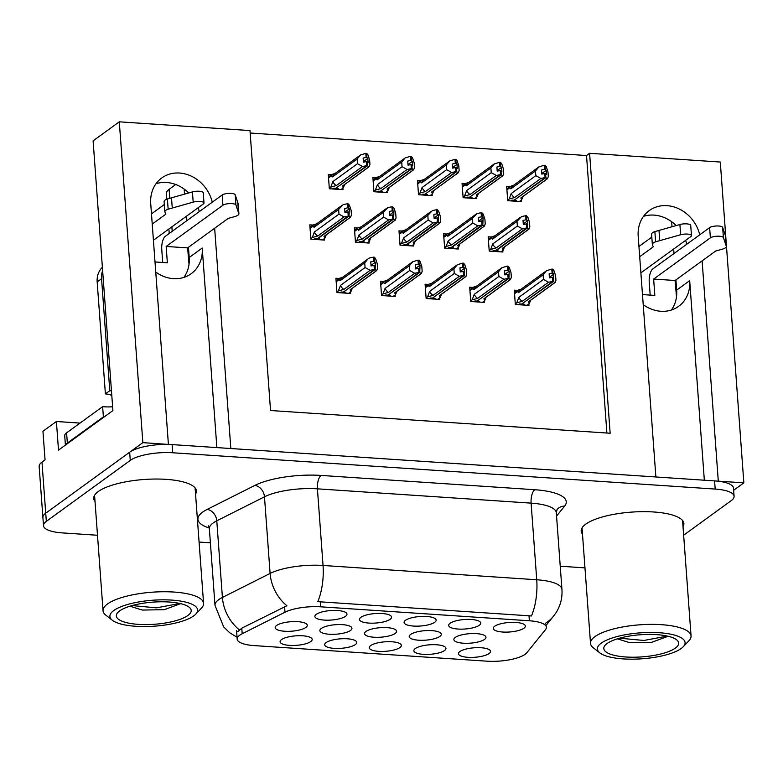 <?xml version="1.0" encoding="UTF-8"?>
<svg xmlns="http://www.w3.org/2000/svg" width="783" height="783" viewBox="0 0 783 783"><rect width="100%" height="100%" fill="white"/><g stroke="black" fill="none" stroke-linecap="round" stroke-linejoin="round"><path stroke-width="1.17" d="M216.871 447.592L202.22 248.045A34.315 29.588 -126 0 1 191.179 273.717A34.315 29.588 -126 0 1 173.405 278.65A34.315 29.588 -126 0 1 155.748 272.044M643.225 304.665A34.315 29.588 54 0 0 660.881 311.272A34.315 29.588 54 0 0 678.646 306.339A34.315 29.588 54 0 0 689.686 280.666L676.678 290.111A34.315 29.588 -126 0 1 671.383 310.019M345.567 616.29A16.091 4.757 175.8 0 0 346.634 613.275A16.091 4.757 175.8 0 0 332.658 610.456A16.091 4.757 175.8 0 0 316.303 614.332A16.091 4.757 175.8 0 0 315.109 615.585A16.091 4.757 175.8 0 0 326.286 620.185A16.091 4.757 175.8 0 0 345.567 616.29M395.209 633.418A16.091 4.757 175.8 0 0 396.276 630.403A16.091 4.757 175.8 0 0 382.3 627.584A16.091 4.757 175.8 0 0 365.945 631.46A16.091 4.757 175.8 0 0 364.751 632.713A16.091 4.757 175.8 0 0 375.918 637.313A16.091 4.757 175.8 0 0 395.209 633.418M355.355 644.556A16.091 4.757 175.8 0 0 356.422 641.541A16.091 4.757 175.8 0 0 342.445 638.722A16.091 4.757 175.8 0 0 326.09 642.598A16.091 4.757 175.8 0 0 324.896 643.851A16.091 4.757 175.8 0 0 336.064 648.451A16.091 4.757 175.8 0 0 355.355 644.556M439.88 636.403A16.091 4.757 175.8 0 0 440.946 633.388A16.091 4.757 175.8 0 0 426.97 630.569A16.091 4.757 175.8 0 0 410.615 634.445A16.091 4.757 175.8 0 0 409.421 635.708A16.091 4.757 175.8 0 0 420.588 640.298A16.091 4.757 175.8 0 0 439.88 636.403M434.751 622.26A16.091 4.757 175.8 0 0 435.818 619.236A16.091 4.757 175.8 0 0 421.841 616.417A16.091 4.757 175.8 0 0 405.486 620.302A16.091 4.757 175.8 0 0 404.292 621.555A16.091 4.757 175.8 0 0 415.47 626.155A16.091 4.757 175.8 0 0 434.751 622.26M310.763 641.571A16.091 4.757 175.8 0 0 311.83 638.556A16.091 4.757 175.8 0 0 297.853 635.737A16.091 4.757 175.8 0 0 281.498 639.613A16.091 4.757 175.8 0 0 280.304 640.876A16.091 4.757 175.8 0 0 291.472 645.466A16.091 4.757 175.8 0 0 310.763 641.571M523.935 628.22A16.091 4.757 175.8 0 0 525.001 625.206A16.091 4.757 175.8 0 0 511.025 622.387A16.091 4.757 175.8 0 0 494.67 626.263A16.091 4.757 175.8 0 0 493.476 627.526A16.091 4.757 175.8 0 0 504.653 632.116A16.091 4.757 175.8 0 0 523.935 628.22M444.538 650.526A16.091 4.757 175.8 0 0 445.605 647.512A16.091 4.757 175.8 0 0 431.629 644.693A16.091 4.757 175.8 0 0 415.274 648.569A16.091 4.757 175.8 0 0 414.08 649.821A16.091 4.757 175.8 0 0 425.247 654.422A16.091 4.757 175.8 0 0 444.538 650.526M350.539 630.432A16.091 4.757 175.8 0 0 351.606 627.408A16.091 4.757 175.8 0 0 337.63 624.589A16.091 4.757 175.8 0 0 321.275 628.475A16.091 4.757 175.8 0 0 320.081 629.728A16.091 4.757 175.8 0 0 331.248 634.328A16.091 4.757 175.8 0 0 350.539 630.432M479.343 625.235A16.091 4.757 175.8 0 0 480.41 622.221A16.091 4.757 175.8 0 0 466.433 619.402A16.091 4.757 175.8 0 0 450.078 623.278A16.091 4.757 175.8 0 0 448.884 624.54A16.091 4.757 175.8 0 0 460.061 629.14A16.091 4.757 175.8 0 0 479.343 625.235M390.159 619.275A16.091 4.757 175.8 0 0 391.226 616.25A16.091 4.757 175.8 0 0 377.249 613.441A16.091 4.757 175.8 0 0 360.894 617.317A16.091 4.757 175.8 0 0 359.7 618.57A16.091 4.757 175.8 0 0 370.878 623.17A16.091 4.757 175.8 0 0 390.159 619.275M484.55 639.398A16.091 4.757 175.8 0 0 485.617 636.373A16.091 4.757 175.8 0 0 471.64 633.564A16.091 4.757 175.8 0 0 455.285 637.44A16.091 4.757 175.8 0 0 454.091 638.693A16.091 4.757 175.8 0 0 465.259 643.293A16.091 4.757 175.8 0 0 484.55 639.398M305.869 627.437A16.091 4.757 175.8 0 0 306.936 624.423A16.091 4.757 175.8 0 0 292.959 621.604A16.091 4.757 175.8 0 0 276.605 625.48A16.091 4.757 175.8 0 0 275.41 626.733A16.091 4.757 175.8 0 0 286.578 631.333A16.091 4.757 175.8 0 0 305.869 627.437M399.947 647.541A16.091 4.757 175.8 0 0 401.013 644.526A16.091 4.757 175.8 0 0 387.037 641.708A16.091 4.757 175.8 0 0 370.682 645.584A16.091 4.757 175.8 0 0 369.488 646.836A16.091 4.757 175.8 0 0 380.655 651.436A16.091 4.757 175.8 0 0 399.947 647.541M489.13 653.511A16.091 4.757 175.8 0 0 490.197 650.497A16.091 4.757 175.8 0 0 476.221 647.678A16.091 4.757 175.8 0 0 459.866 651.554A16.091 4.757 175.8 0 0 458.672 652.807A16.091 4.757 175.8 0 0 469.839 657.407A16.091 4.757 175.8 0 0 489.13 653.511M525.109 654.314A28.951 8.564 175.8 0 0 526.773 652.787L545.497 629.64A28.951 8.564 175.8 0 0 546.377 627.281A28.951 8.564 175.8 0 0 529.367 620.772L320.727 606.815A28.951 8.564 175.8 0 0 284.992 612.208L242.192 633.75A28.951 8.564 175.8 0 0 237.18 639.104A28.951 8.564 175.8 0 0 254.191 645.603L486.909 661.175A28.951 8.564 175.8 0 0 525.109 654.314M699.748 234.802A34.315 29.588 54 0 0 649.244 210.588A34.315 29.588 54 0 0 638.194 236.26L655.88 476.964L230.828 448.522L214.65 228.244M686.74 244.257A34.315 29.588 54 0 0 685.595 240.371M676.189 225.573A34.315 29.588 54 0 0 643.499 216.353M168.296 444.421L142.849 442.64L45.727 513.198A32.172 9.513 175.8 0 0 42.899 517.514A32.172 9.513 175.8 0 1 45.727 513.198L129.665 452.212A32.172 9.513 175.8 0 1 172.113 444.597L714.585 480.899A32.172 9.513 175.8 0 1 733.495 488.122L734.092 496.295A32.172 9.513 175.8 0 0 715.192 489.072L172.71 452.77A32.172 9.513 175.8 0 0 130.272 460.394L46.324 521.37A32.172 9.513 175.8 0 0 43.505 525.687A32.172 9.513 175.8 0 0 62.405 532.91L97.503 535.259M733.651 490.266L743.85 482.857L718.295 481.144L702.116 260.866M142.849 442.64L119.29 121.825L93.099 140.852L112.909 410.586L58.5 450.108L56.396 421.499L80.032 423.084M43.505 525.687L39.15 466.423A32.172 9.513 175.8 0 1 41.979 462.117L45.052 459.875L42.948 431.267L56.396 421.499M119.29 121.825L249.983 130.575L270.546 410.517L610.153 433.244L589.599 153.302L720.291 162.042L743.85 482.857M212.281 202.19A34.315 29.588 54 0 0 161.768 177.966A34.315 29.588 54 0 0 150.727 203.639L168.404 444.353M166.71 199.244L166.299 193.636A32.172 9.513 -4.2 0 1 169.128 189.32L175.735 184.514M188.458 247.281L189.212 257.499A34.315 29.588 -126 0 1 183.917 277.397M184.181 189.085L184.553 194.115M186.188 216.421L186.52 220.894M671.657 221.706L672.02 226.737M673.664 249.043L673.987 253.516M675.925 279.893L676.678 290.111M606.894 433.028L586.516 155.533L250.168 133.022M586.516 155.533L589.599 153.302M376.143 177.653L372.884 177.428L373.931 191.737L387.585 192.647L387.477 191.189M420.735 180.638L417.476 180.413L418.523 194.722L432.177 195.633L432.069 194.174M465.327 183.613L462.068 183.398L463.115 197.708L476.769 198.618L476.661 197.159M509.919 186.599L506.66 186.383L507.707 200.683L521.361 201.603L521.253 200.135M331.552 174.668L328.292 174.452L329.34 188.752L342.993 189.662L342.885 188.204M357.665 228.059L354.396 227.843L355.453 242.143L369.106 243.063L368.999 241.595M402.256 231.044L398.987 230.828L400.044 245.128L413.698 246.038L413.59 244.58M446.848 234.029L443.579 233.814L444.636 248.113L458.29 249.023L458.182 247.565M491.44 237.014L488.171 236.789L489.228 251.098L502.882 252.009L502.774 250.55M313.073 225.073L309.804 224.858L310.861 239.158L324.514 240.078L324.407 238.609M383.768 281.449L380.509 281.234L381.556 295.543L395.209 296.454L395.102 294.985M428.36 284.435L425.1 284.219L426.148 298.519L439.801 299.439L439.694 297.971M472.952 287.42L469.692 287.204L470.74 301.504L484.393 302.424L484.286 300.956M517.543 290.405L514.284 290.19L515.331 304.489L528.985 305.409L528.877 303.941M339.176 278.474L335.917 278.249L336.964 292.558L350.618 293.468L350.51 292.01M704.338 480.214L689.686 280.666M156.023 183.731A34.315 29.588 -126 0 1 188.723 192.951M198.128 207.749A34.315 29.588 -126 0 1 199.273 211.635M683.021 526.685A51.472 15.22 175.8 0 0 683.872 523.524A51.472 15.22 175.8 0 0 642.774 511.661A51.472 15.22 175.8 0 0 585.713 524.17A51.472 15.22 175.8 0 0 581.192 531.07A51.472 15.22 175.8 0 0 582.493 534.075M195.554 494.073A51.472 15.22 175.8 0 0 196.396 490.912A51.472 15.22 175.8 0 0 155.308 479.039A51.472 15.22 175.8 0 0 98.247 491.548A51.472 15.22 175.8 0 0 93.725 498.448A51.472 15.22 175.8 0 0 95.017 501.453M237.895 631.607L241.781 628.181L286.891 605.748A37.535 29.186 -116.7 0 1 270.106 573.44A42.899 12.685 -4.2 0 1 323.046 565.463A37.535 15.435 -86.2 0 1 317.781 601.667L531.471 615.967A37.535 15.435 93.8 0 0 536.737 579.763A42.899 12.685 -4.2 0 1 561.94 589.384L556.312 512.757A42.899 12.685 175.8 0 0 531.109 503.136L317.418 488.837A42.899 12.685 175.8 0 0 264.478 496.814L216.783 520.822A42.899 12.685 175.8 0 0 213.133 522.995A42.899 12.685 175.8 0 0 209.364 528.75L208.19 525.726M545.78 623.072L545.085 624.071M199.078 542.051L210.402 542.805M560.236 566.217L584.97 567.871M683.647 535.2L731.263 500.611A32.172 9.513 175.8 0 0 734.092 496.295M340.096 292.764L341.153 291.99L343.297 292.137L374.548 269.44L374.245 265.349L371.064 265.966L370.76 261.874L373.745 261.248L375.439 262.188L375.145 269.479L343.668 291.873M344.774 293.077L345.841 292.304L343.688 292.167M371.015 265.408L375.439 262.188M348.68 293.341L350.872 291.746L350.138 289.808A7.292 6.284 54 0 0 350.853 289.367L376.711 270.575L377.572 268.363L377.23 263.665L375.507 258.459L374.245 257.216L374.538 261.307M350.872 291.746L352.33 288.291M336.925 291.971L338.393 290.904L340.497 285.394L365.084 267.532L364.741 262.834L340.145 280.696L339.117 279.619L339.362 278.337L342.993 277.123M374.94 269.46L374.842 265.388M374.039 265.339L374.343 269.421L370.163 270.301L365.084 267.532M350.138 289.808L376.408 270.722L375.145 269.479M374.245 257.216L373.442 257.167L373.745 261.248M340.497 285.394A7.292 6.284 54 0 0 343.894 289.387L370.163 270.301M338.393 290.904L343.894 289.387M340.145 280.696A7.292 6.284 -126 0 1 342.279 277.564L369.263 258.038L373.442 257.167M364.741 262.834L368.137 258.772M322.567 239.941L324.769 238.345L324.025 236.407A7.292 6.284 54 0 0 324.739 235.967L350.608 217.185L351.459 214.973L351.117 210.275L349.394 205.068L347.339 203.766L347.632 207.857L344.657 208.484L344.951 212.575L347.936 211.939L348.239 216.03L344.05 216.911L317.781 235.996L312.28 237.513L314.384 232.003L338.98 214.131L338.638 209.443L314.042 227.305L313.014 226.218L313.259 224.936L316.88 223.732M312.28 237.513L310.812 238.58M347.339 203.766L343.15 204.647L338.638 209.443M324.769 238.345L326.217 234.9M324.025 236.407L350.295 217.331L349.032 216.079L349.335 208.797L344.911 212.007M318.671 239.686L319.728 238.913L317.565 238.472M313.983 239.373L315.05 238.6L317.193 238.746L348.239 216.03M344.05 216.911L338.98 214.131M317.781 235.996A7.292 6.284 -126 0 1 314.384 232.003M314.042 227.305A7.292 6.284 -126 0 1 316.166 224.173L342.034 205.381M349.335 208.797L347.632 207.857M348.435 207.906L348.132 203.825M349.032 216.079L317.585 238.766M348.161 212.252L348.738 211.997M347.936 211.939L348.445 216.039M348.826 216.069L348.533 211.978M341.055 189.535L343.248 187.94L342.514 186.002L368.783 166.916L367.521 165.673L336.044 188.067M367.315 165.663L367.012 161.572L368.118 162.472L367.814 158.391L366.924 157.5L366.62 153.409L365.818 153.36L366.121 157.442L363.136 158.078L363.439 162.159L366.63 161.543L366.924 165.634L362.539 166.495L357.459 163.725L357.117 159.027L332.521 176.899A7.292 6.284 -126 0 1 334.654 173.757L360.513 154.975L365.818 153.36M367.521 165.673L367.217 161.582M366.424 161.533L366.718 165.624M332.472 188.957L333.529 188.194L335.682 188.331L366.924 165.634M337.15 189.271L338.217 188.507L336.073 188.36M343.248 187.94L344.706 184.485M342.514 186.002A7.292 6.284 54 0 0 343.228 185.561L369.087 166.769L369.948 164.557L369.605 159.869L367.883 154.652L366.62 153.409M366.924 157.5L366.121 157.442M335.369 173.327L331.747 174.531L328.469 176.909M332.521 176.899L331.493 175.813L331.747 174.531M357.117 159.027L360.513 154.975M362.539 166.495L336.269 185.581A7.292 6.284 -126 0 1 332.873 181.587L357.459 163.725M336.269 185.581L330.769 187.108L332.873 181.587M330.769 187.108L329.3 188.174M367.814 158.391L363.4 161.601M650.184 295.103L649.244 282.262A10.727 4.414 93.8 0 1 652.885 268.853L709.623 227.628L710.377 237.846L653.639 279.071L654.833 295.416L642.481 294.584M676.492 296.865L675.093 280.5L653.639 279.071M640.885 272.856L690.87 236.544A6.851 2.026 -4.2 0 0 691.477 235.624A6.851 2.026 -4.2 0 0 687.689 234.107A6.851 2.026 -4.2 0 0 680.652 234.743L655.625 241.81A10.727 3.171 175.8 0 0 652.337 244.394A10.727 3.171 175.8 0 0 652.415 244.707L653.306 246.811L639.701 256.697M638.948 246.479L651.808 237.132M655.625 241.81L654.872 231.592L679.898 224.525A6.851 2.026 175.8 0 1 686.945 223.889A6.851 2.026 175.8 0 1 690.723 225.406L691.477 235.624M654.872 231.592A10.727 3.171 175.8 0 0 651.593 234.176L652.337 244.394M659.726 240.616L658.983 230.408M675.093 280.5L715.721 250.991L721.769 249.346A10.727 3.171 175.8 0 0 726.389 246.547L723.404 237.601L722.65 227.383A6.851 2.026 175.8 0 0 716.954 225.974A6.851 2.026 175.8 0 0 709.623 227.628M710.377 237.846A6.851 2.026 -4.2 0 1 717.708 236.182A6.851 2.026 -4.2 0 1 723.404 237.601M726.389 246.547L725.635 236.329L722.65 227.383M725.234 234.841L725.978 245.05M384.688 295.749L385.745 294.976L387.898 295.122L419.14 272.425L418.836 268.334L415.656 268.951L415.352 264.86L419.14 264.282L420.031 265.173L419.737 272.464L388.26 294.848M389.366 296.062L390.433 295.289L388.28 295.142M415.607 268.383L420.031 265.173M393.272 296.326L395.464 294.731L394.73 292.793A7.292 6.284 54 0 0 395.444 292.353L421.303 273.561L422.164 271.349L421.822 266.651L420.099 261.444L418.836 260.201L419.14 264.282M395.464 294.731L396.922 291.276M381.517 294.956L382.985 293.889L385.089 288.379L409.675 270.517L409.333 265.819L384.737 283.681L383.709 282.604L383.954 281.322L387.585 280.108M419.531 272.445L419.434 268.373M418.631 268.324L418.934 272.406L414.755 273.287L409.675 270.517M394.73 292.793L421 273.707L419.737 272.464M418.836 260.201L418.034 260.142L418.337 264.233M385.089 288.379A7.292 6.284 54 0 0 388.485 292.372L414.755 273.287M382.985 293.889L388.485 292.372M384.737 283.681A7.292 6.284 -126 0 1 386.871 280.549L412.729 261.757L418.034 260.142M409.333 265.819L412.729 261.757M429.28 298.734L430.337 297.961L432.49 298.108L463.732 275.401L463.428 271.319L460.247 271.936L459.944 267.845L463.732 267.267L464.622 268.158L464.329 275.44L432.852 297.834M433.958 299.047L435.025 298.274L432.872 298.127M460.198 271.368L464.622 268.158M437.863 299.302L440.056 297.716L439.322 295.768A7.292 6.284 54 0 0 440.036 295.338L465.895 276.546L466.756 274.334L466.414 269.636L464.691 264.429L463.428 263.186L463.732 267.267M440.056 297.716L441.514 294.261M426.109 297.941L427.577 296.874L429.681 291.364L454.267 273.502L453.925 268.804L429.329 286.666L428.301 285.58L428.546 284.298L432.177 283.094M464.123 275.43L464.025 271.358M463.223 271.3L463.526 275.391L459.347 276.272L454.267 273.502M439.322 295.768L465.591 276.693L464.329 275.44M463.428 263.186L462.626 263.127L462.929 267.218M429.681 291.364A7.292 6.284 54 0 0 433.077 295.357L459.347 276.272M427.577 296.874L433.077 295.357M429.329 286.666A7.292 6.284 -126 0 1 431.462 283.534L457.321 264.742L462.626 263.127M453.925 268.804L457.321 264.742M473.872 301.719L474.929 300.946L477.082 301.093L508.324 278.386L508.02 274.304L504.839 274.911L504.536 270.83L508.324 270.252L509.214 271.143L508.921 278.425L477.444 300.819M478.55 302.032L479.617 301.259L477.464 301.112M504.79 274.353L509.214 271.143M482.455 302.287L484.648 300.692L483.914 298.754A7.292 6.284 54 0 0 484.628 298.313L510.487 279.531L511.348 277.319L511.005 272.621L509.283 267.414L508.02 266.171L508.324 270.252M484.648 300.692L486.106 297.246M470.7 300.926L472.169 299.86L474.273 294.349L498.859 276.477L498.517 271.789L473.921 289.651L472.893 288.565L473.138 287.283L476.769 286.079M508.715 278.415L508.617 274.344M507.824 274.285L508.118 278.376L503.939 279.257L498.859 276.477M483.914 298.754L510.183 279.668L508.921 278.425M508.02 266.171L507.218 266.112L507.521 270.204M474.273 294.349A7.292 6.284 54 0 0 477.669 298.343L503.939 279.257M472.169 299.86L477.669 298.343M473.921 289.651A7.292 6.284 -126 0 1 476.054 286.519L501.913 267.727L507.218 266.112M498.517 271.789L501.913 267.727M518.463 304.704L519.52 303.931L521.674 304.068L552.915 281.371L552.612 277.29L549.431 277.896L549.128 273.815L552.915 273.238L553.806 274.128L553.512 281.41L522.036 303.804M523.142 305.018L524.209 304.244L522.055 304.098M549.392 277.339L553.806 274.128M527.047 305.272L529.239 303.677L528.505 301.739A7.292 6.284 54 0 0 529.22 301.298L555.078 282.516L555.94 280.304L555.597 275.606L553.875 270.399L552.612 269.156L552.915 273.238M529.239 303.677L530.698 300.222M515.292 303.912L516.76 302.845L518.865 297.334L543.451 279.462L543.108 274.774L518.512 292.636L517.485 291.55L517.739 290.268L521.361 289.064M553.307 281.4L553.209 277.329M552.416 277.27L552.71 281.361L548.531 282.242L543.451 279.462M528.505 301.739L554.775 282.653L553.512 281.41M552.612 269.156L551.809 269.098L552.113 273.189M518.865 297.334A7.292 6.284 54 0 0 522.261 301.318L548.531 282.242M516.76 302.845L522.261 301.318M518.512 292.636A7.292 6.284 -126 0 1 520.646 289.504L546.505 270.712L551.809 269.098M543.108 274.774L546.505 270.712M367.158 242.926L369.361 241.33L368.617 239.392A7.292 6.284 54 0 0 369.331 238.952L395.2 220.17L396.051 217.958L395.709 213.26L393.986 208.053L391.931 206.751L392.224 210.842L389.249 211.469L389.543 215.55L392.528 214.924L392.831 219.015L388.642 219.896L362.372 238.981L356.872 240.498L358.976 234.988L383.572 217.116L383.23 212.428L358.634 230.29L357.606 229.204L357.851 227.922L361.472 226.718M356.872 240.498L355.404 241.565M391.931 206.751L387.742 207.632L383.23 212.428M369.361 241.33L370.809 237.875M368.617 239.392L394.886 220.307L393.624 219.064L393.927 211.782L389.503 214.992M363.263 242.671L364.32 241.898L362.157 241.458M358.575 242.358L359.642 241.585L361.785 241.732L392.831 219.015M388.642 219.896L383.572 217.116M362.372 238.981A7.292 6.284 -126 0 1 358.976 234.988M358.634 230.29A7.292 6.284 -126 0 1 360.757 227.158L386.626 208.366M393.927 211.782L392.224 210.842M393.027 210.891L392.723 206.81M393.624 219.064L362.177 241.751M392.753 215.237L393.33 214.982M392.528 214.924L393.037 219.025M393.418 219.054L393.125 214.963M411.75 245.911L413.953 244.316L413.209 242.378A7.292 6.284 54 0 0 413.923 241.937L439.792 223.155L440.643 220.943L440.3 216.245L438.578 211.038L436.522 209.736L436.816 213.828L433.841 214.454L434.134 218.535L437.12 217.909L437.423 222L433.234 222.881L406.964 241.957L401.464 243.484L403.568 237.973L428.164 220.101L427.821 215.403L403.225 233.275L402.198 232.189L402.442 230.907L406.064 229.703M401.464 243.484L399.996 244.55M436.522 209.736L432.333 210.617L427.821 215.403M413.953 244.316L415.401 240.861M413.209 242.378L439.478 223.292L438.216 222.049L438.519 214.767L434.095 217.977M407.855 245.656L408.912 244.883L406.749 244.443M403.167 245.343L404.234 244.57L406.377 244.707L437.423 222M433.234 222.881L428.164 220.101M406.964 241.957A7.292 6.284 -126 0 1 403.568 237.973M403.225 233.275A7.292 6.284 -126 0 1 405.349 230.143L431.218 211.351M438.519 214.767L436.816 213.828M437.619 213.876L437.315 209.795M438.216 222.049L406.769 244.736M437.345 218.222L437.922 217.968M437.12 217.909L437.628 222.01M438.02 222.039L437.717 217.948M456.342 248.896L458.544 247.301L457.801 245.363A7.292 6.284 54 0 0 458.515 244.922L484.383 226.13L485.235 223.918L484.892 219.23L483.17 214.013L481.114 212.722L481.408 216.803L478.433 217.439L478.726 221.52L481.711 220.894L482.015 224.985L477.826 225.856L451.556 244.942L446.056 246.469L448.16 240.949L472.756 223.086L472.413 218.388L447.817 236.26L446.79 235.174L447.034 233.892L450.656 232.688M446.056 246.469L444.587 247.536M481.114 212.722L476.925 213.602L472.413 218.388M458.544 247.301L459.993 243.846M457.801 245.363L484.07 226.277L482.808 225.034L483.111 217.752L478.687 220.963M452.447 248.632L453.504 247.868L451.341 247.428M447.759 248.319L448.825 247.555L450.969 247.692L482.015 224.985M477.826 225.856L472.756 223.086M451.556 244.942A7.292 6.284 -126 0 1 448.16 240.949M447.817 236.26A7.292 6.284 -126 0 1 449.941 233.128L475.81 214.336M483.111 217.752L481.408 216.803M482.211 216.862L481.907 212.77M482.808 225.034L451.36 247.722M481.936 221.197L482.514 220.943M481.711 220.894L482.22 224.995M482.612 225.024L482.308 220.933M500.934 251.881L503.136 250.286L502.392 248.348A7.292 6.284 54 0 0 503.107 247.908L528.975 229.116L529.827 226.904L529.484 222.215L527.762 216.999L525.706 215.707L526 219.788L523.024 220.415L523.318 224.506L526.303 223.879L526.607 227.961L522.418 228.842L496.148 247.927L490.647 249.454L492.752 243.934L517.348 226.072L517.005 221.374L492.409 239.246L491.381 238.159L491.626 236.877L495.248 235.673M490.647 249.454L489.179 250.521M525.706 215.707L521.517 216.588L517.005 221.374M503.136 250.286L504.585 246.831M502.392 248.348L528.662 229.262L527.399 228.019L527.703 220.728L523.279 223.948M497.039 251.617L498.096 250.844L495.933 250.413M492.35 251.304L493.417 250.531L495.561 250.677L526.607 227.961M522.418 228.842L517.348 226.072M496.148 247.927A7.292 6.284 -126 0 1 492.752 243.934M492.409 239.246A7.292 6.284 -126 0 1 494.533 236.104L520.401 217.322M527.703 220.728L526 219.788M526.802 219.847L526.499 215.756M527.399 228.019L495.952 250.707M526.528 224.183L527.106 223.928M526.303 223.879L526.812 227.98M527.204 228.01L526.9 223.918M385.647 192.52L387.839 190.925L387.105 188.987L413.375 169.901L412.112 168.658L380.636 191.052M411.907 168.639L411.604 164.557L412.71 165.458L412.406 161.367L411.515 160.486L411.212 156.394L410.409 156.346L410.713 160.427L407.728 161.053L408.031 165.144L411.222 164.528L411.515 168.619L407.131 169.48L402.051 166.71L401.708 162.012L377.112 179.884A7.292 6.284 -126 0 1 379.246 176.743L405.105 157.96L410.409 156.346M412.112 168.658L411.809 164.567M411.016 164.518L411.31 168.599M377.063 191.943L378.12 191.169L380.274 191.316L411.515 168.619M381.742 192.256L382.809 191.483L380.665 191.346M387.839 190.925L389.298 187.47M387.105 188.987A7.292 6.284 54 0 0 387.82 188.546L413.678 169.754L414.54 167.542L414.197 162.854L412.475 157.637L411.212 156.394M411.515 160.486L410.713 160.427M379.961 176.302L376.339 177.516L373.06 179.894M377.112 179.884L376.085 178.798L376.339 177.516M401.708 162.012L405.105 157.96M407.131 169.48L380.861 188.566A7.292 6.284 -126 0 1 377.465 184.573L402.051 166.71M380.861 188.566L375.36 190.093L377.465 184.573M375.36 190.093L373.892 191.15M412.406 161.367L407.992 164.587M430.239 195.505L432.431 193.91L431.697 191.972L457.967 172.886L456.704 171.643L425.228 194.037M456.499 171.624L456.195 167.542L457.301 168.443L456.998 164.352L456.107 163.471L455.804 159.38L455.001 159.331L455.305 163.412L452.32 164.038L452.623 168.13L455.814 167.513L456.107 171.604L451.722 172.466L446.643 169.696L446.3 164.998L421.704 182.86A7.292 6.284 -126 0 1 423.838 179.728L449.696 160.946L455.001 159.331M456.704 171.643L456.401 167.552M455.608 167.503L455.902 171.585M421.655 194.928L422.712 194.155L424.866 194.301L456.107 171.604M426.334 195.241L427.401 194.468L425.257 194.331M432.431 193.91L433.89 190.455M431.697 191.972A7.292 6.284 54 0 0 432.412 191.532L458.27 172.74L459.132 170.528L458.789 165.83L457.066 160.623L455.804 159.38M456.107 163.471L455.305 163.412M424.552 179.287L420.931 180.501L417.652 182.87M421.704 182.86L420.677 181.783L420.931 180.501M446.3 164.998L449.696 160.946M451.722 172.466L425.453 191.551A7.292 6.284 -126 0 1 422.057 187.558L446.643 169.696M425.453 191.551L419.952 193.068L422.057 187.558M419.952 193.068L418.484 194.135M456.998 164.352L452.584 167.572M474.831 198.491L477.023 196.895L476.289 194.957L502.559 175.872L501.296 174.629L469.82 197.013M501.091 174.609L500.787 170.528L501.893 171.428L501.6 167.337L500.699 166.456L500.396 162.365L499.593 162.316L499.897 166.397L496.911 167.024L497.215 171.115L500.406 170.498L500.699 174.589L496.314 175.451L491.235 172.681L490.892 167.983L466.306 185.845A7.292 6.284 -126 0 1 468.43 182.713L494.288 163.921L499.593 162.316M501.296 174.629L500.993 170.537M500.2 170.488L500.494 174.57M466.247 197.913L467.314 197.14L469.457 197.287L500.699 174.589M470.926 198.226L471.992 197.453L469.849 197.316M477.023 196.895L478.482 193.44M476.289 194.957A7.292 6.284 54 0 0 477.004 194.517L502.862 175.725L503.723 173.513L503.381 168.815L501.658 163.608L500.396 162.365M500.699 166.456L499.897 166.397M469.144 182.273L465.523 183.486L462.244 185.855M466.306 185.845L465.268 184.768L465.523 183.486M490.892 167.983L494.288 163.921M496.314 175.451L470.045 194.536A7.292 6.284 -126 0 1 466.648 190.543L491.235 172.681M470.045 194.536L464.544 196.053L466.648 190.543M464.544 196.053L463.076 197.12M501.6 167.337L497.176 170.547M519.423 201.476L521.615 199.88L520.881 197.933L547.151 178.857L545.888 177.604L514.411 199.998M545.682 177.594L545.379 173.513L546.485 174.413L546.191 170.322L545.291 169.431L544.988 165.35L544.185 165.291L544.488 169.382L541.503 170.009L541.807 174.1L544.997 173.483L545.291 177.565L540.906 178.436L535.826 175.666L535.484 170.968L510.898 188.83A7.292 6.284 -126 0 1 513.022 185.698L538.88 166.906L544.185 165.291M545.888 177.604L545.585 173.523M544.792 173.464L545.085 177.555M510.839 200.898L511.906 200.125L514.049 200.272L545.291 177.565M515.517 201.211L516.584 200.438L514.441 200.291M521.615 199.88L523.073 196.425M520.881 197.933A7.292 6.284 54 0 0 521.595 197.502L547.454 178.71L548.315 176.498L547.973 171.8L546.25 166.593L544.988 165.35M545.291 169.431L544.488 169.382M513.736 185.258L510.115 186.462L506.836 188.84M510.898 188.83L509.86 187.754L510.115 186.462M535.484 170.968L538.88 166.906M540.906 178.436L514.637 197.522A7.292 6.284 -126 0 1 511.24 193.528L535.826 175.666M514.637 197.522L509.136 199.039L511.24 193.528M509.136 199.039L507.668 200.105M546.191 170.322L541.767 173.532M601.246 643.137A43.965 12.998 -4.2 0 1 656.614 632.576A43.965 12.998 -4.2 0 1 683.226 646.768A43.965 12.998 -4.2 0 1 681.22 648.49A43.965 12.998 -4.2 0 1 639.329 658.963A43.965 12.998 -4.2 0 1 599.837 652.895A43.965 12.998 -4.2 0 1 601.246 643.137M599.837 652.895L593.328 647.795A50.406 14.906 -4.2 0 1 590.519 643.372A50.406 14.906 -4.2 0 1 594.943 636.618A50.406 14.906 -4.2 0 1 661.439 624.677A50.406 14.906 -4.2 0 1 691.056 635.992A50.406 14.906 -4.2 0 1 688.923 640.778L683.226 646.768M656.614 634.641A37.535 11.099 -4.2 0 1 676.581 639.77A37.535 11.099 -4.2 0 1 666.539 652.317A37.535 11.099 -4.2 0 1 625.852 656.986A37.535 11.099 -4.2 0 1 605.386 645.006A37.535 11.099 -4.2 0 1 656.614 634.641M617.395 638.83L629.738 642.686L651.71 642.295L668.134 636.276M619.549 638.194L643.91 640.465L667.37 636.099M113.78 610.515A43.965 12.998 -4.2 0 1 169.138 599.954A43.965 12.998 -4.2 0 1 195.76 614.146A43.965 12.998 -4.2 0 1 193.753 615.869A43.965 12.998 -4.2 0 1 151.863 626.341A43.965 12.998 -4.2 0 1 112.361 620.273A43.965 12.998 -4.2 0 1 113.78 610.515M112.361 620.273L105.852 615.174A50.406 14.906 -4.2 0 1 103.043 610.76A50.406 14.906 -4.2 0 1 107.477 603.996A50.406 14.906 -4.2 0 1 173.973 592.056A50.406 14.906 -4.2 0 1 203.58 603.37A50.406 14.906 -4.2 0 1 201.446 608.156L195.76 614.146M169.148 602.019A37.535 11.099 -4.2 0 1 189.104 607.158A37.535 11.099 -4.2 0 1 179.062 619.705A37.535 11.099 -4.2 0 1 138.385 624.364A37.535 11.099 -4.2 0 1 117.92 612.384A37.535 11.099 -4.2 0 1 169.148 602.019M129.929 606.208L142.271 610.065L164.244 609.673L180.667 603.654M132.082 605.572L156.434 607.843L179.894 603.478M162.717 262.481L161.768 249.64A10.727 4.414 93.8 0 1 165.419 236.231L222.157 195.006L222.91 205.224L166.162 246.449L167.366 262.794L155.014 261.962M189.026 264.243L187.626 247.888L166.162 246.449M65.664 444.901A21.444 6.342 -4.2 0 1 67.348 443.061L103.385 416.879A21.444 6.342 175.8 0 0 104.139 416.947M103.385 416.879L102.632 406.661A21.444 6.342 175.8 0 0 112.625 406.788M67.348 443.061L66.594 432.842L102.632 406.661M66.594 432.842A21.444 6.342 175.8 0 0 64.715 435.72L65.4 445.096M102.387 267.287A21.444 18.489 54 0 0 97.17 281.919L105.392 393.898L109.786 390.697A21.444 18.489 -126 0 1 111.46 390.883M102.622 270.575A21.444 18.489 54 0 0 101.565 278.728L109.786 390.697M111.793 395.415A21.444 18.489 54 0 0 105.392 393.898M153.419 240.234L203.404 203.923A6.851 2.026 -4.2 0 0 204.001 203.003A6.851 2.026 -4.2 0 0 200.223 201.485A6.851 2.026 -4.2 0 0 193.186 202.122L168.149 209.198A10.727 3.171 175.8 0 0 164.87 211.772A10.727 3.171 175.8 0 0 164.949 212.085L165.83 214.19L152.225 224.075M151.481 213.857L164.332 204.52M168.149 209.198L167.405 198.98L192.432 191.904A6.851 2.026 175.8 0 1 199.469 191.267A6.851 2.026 175.8 0 1 203.257 192.784L204.001 203.003M167.405 198.98A10.727 3.171 175.8 0 0 164.117 201.554L164.87 211.772M172.26 208.004L171.506 197.786M187.626 247.888L228.254 218.369L234.293 216.725A10.727 3.171 175.8 0 0 238.923 213.925L235.928 204.98L235.184 194.771A6.851 2.026 175.8 0 0 229.488 193.352A6.851 2.026 175.8 0 0 222.157 195.006M222.91 205.224A6.851 2.026 -4.2 0 1 230.231 203.57A6.851 2.026 -4.2 0 1 235.928 204.98M238.923 213.925L238.169 203.707L235.184 194.771M237.758 202.22L238.512 212.438M41.979 462.117L46.324 521.37M169.128 189.32L169.784 198.285M171.878 226.825L172.201 231.298M284.992 612.208L284.581 606.639M320.727 606.815L320.355 601.726M242.192 633.75L241.781 628.181M529.367 620.772L528.995 615.683M202.22 248.045L189.212 257.499M209.267 528.006A53.616 15.856 -4.2 0 1 202.631 512.131A53.616 15.856 -4.2 0 1 207.192 509.41L254.886 485.401A53.616 15.856 -4.2 0 1 321.069 475.428L534.75 489.727A53.616 15.856 -4.2 0 1 564.621 506.131L556.556 516.105M237.053 637.254L229.693 632.742L223.674 626.909L214.992 605.376A42.899 12.685 -4.2 0 1 218.76 599.621A42.899 12.685 -4.2 0 1 222.411 597.449L270.106 573.44L264.478 496.814A10.727 8.339 63.3 0 0 254.886 485.401M321.069 475.428A10.727 4.414 93.8 0 0 317.418 488.837L323.046 565.463L536.737 579.763L531.109 503.136A10.727 4.414 93.8 0 1 534.75 489.727M546.221 625.206L553.522 616.172A37.535 34.55 -141 0 1 546.054 622.896M239.363 629.884A37.535 29.186 -116.7 0 1 222.411 597.449L216.783 520.822A10.727 8.339 63.3 0 0 207.192 509.41M715.192 489.072L714.585 480.899M172.71 452.77L172.113 444.597M130.272 460.394L129.665 452.212M564.621 506.131A10.727 9.876 39 0 0 557.036 509.606L556.312 512.757M339.117 279.619L336.171 281.753M313.014 226.218L310.068 228.362M331.493 175.813L328.547 177.956M680.652 234.743L679.898 224.525M383.709 282.604L380.763 284.738M428.301 285.58L425.355 287.723M472.893 288.565L469.947 290.708M517.485 291.55L514.539 293.694M357.606 229.204L354.66 231.347M402.198 232.189L399.252 234.332M446.79 235.174L443.844 237.318M491.381 238.159L488.435 240.303M376.085 178.798L373.139 180.942M420.677 181.783L417.731 183.917M465.268 184.768L462.322 186.902M509.86 187.754L506.914 189.887M97.17 281.919L101.565 278.728M193.186 202.122L192.432 191.904M168.893 228.988L169.226 233.461M237.18 639.104L236.564 630.697M553.522 616.172L556.087 612.619C560.53 605.523 562.478 597.781 561.94 589.384M214.992 605.376L209.364 528.75M339.362 278.337L336.093 280.706M313.259 224.936L309.99 227.315M383.954 281.312L380.685 283.691M428.546 284.298L425.277 286.676M473.138 287.283L469.869 289.661M517.729 290.268L514.46 292.646M357.851 227.922L354.582 230.3M402.442 230.907L399.173 233.285M447.034 233.892L443.765 236.27M491.626 236.877L488.357 239.255M582.033 527.908L590.519 643.372M682.57 520.529L691.056 635.992M94.567 495.287L103.043 610.76M195.104 487.907L203.58 603.37"/></g></svg>

